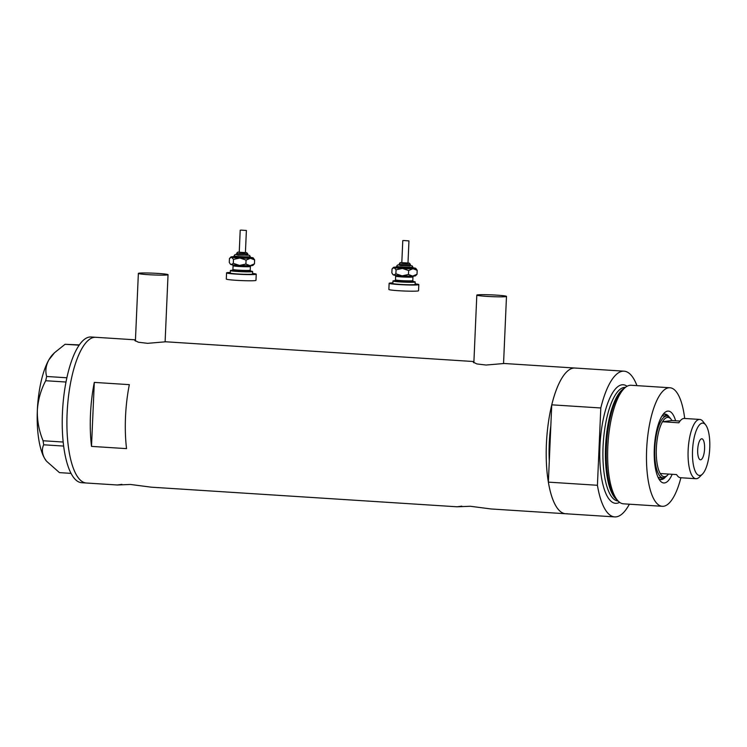 <?xml version="1.0" encoding="UTF-8"?>
<svg xmlns="http://www.w3.org/2000/svg" width="747" height="747" viewBox="0 0 747 747"><rect width="100%" height="100%" fill="white"/><g stroke="black" fill="none" stroke-linecap="round" stroke-linejoin="round"><path stroke-width="1.12" d="M139.185 273.15A14.847 0.878 2.5 0 0 138.363 273.402A14.847 0.878 2.5 0 0 150.707 274.812A14.847 0.878 2.5 0 0 167.216 274.943A14.847 0.878 2.5 0 0 168.038 274.691A14.847 0.878 2.5 0 0 155.684 273.29A14.847 0.878 2.5 0 0 139.185 273.15M477.632 294.86A14.847 0.878 2.5 0 0 476.81 295.102A14.847 0.878 2.5 0 0 489.164 296.512A14.847 0.878 2.5 0 0 505.663 296.652A14.847 0.878 2.5 0 0 506.485 296.4A14.847 0.878 2.5 0 0 494.141 294.99A14.847 0.878 2.5 0 0 477.632 294.86M135.45 340.034L134.815 340.436L138.391 342.229L147.617 343.331L165.722 341.781M473.906 361.744L473.271 362.146L476.847 363.938L486.073 365.04L504.178 363.49L575.013 368.038A73.01 23.727 93.7 0 0 551.753 404.827L600.803 407.974A73.01 23.727 93.7 0 1 624.062 371.175L575.013 368.038A73.01 23.727 -86.3 0 0 573.519 368.084A73.01 23.727 -86.3 0 0 546.524 441.664A73.01 23.727 -86.3 0 0 565.666 513.749L491.078 508.968L470.349 506.27L457.127 506.793L461.777 506.149M457.127 506.793L151.23 487.175L130.501 484.467L117.27 484.99L121.92 484.355M129.343 384.649L94.299 382.399A73.01 23.727 93.7 0 0 91.507 446.389L126.542 448.63A73.01 23.727 -86.3 0 1 129.343 384.649M567.16 513.703A73.01 23.727 -86.3 0 1 565.666 513.749A73.01 23.727 93.7 0 1 548.373 482.132L597.423 485.279A73.01 23.727 93.7 0 0 614.716 516.896A73.01 23.727 93.7 0 0 616.21 516.849A73.01 23.727 93.7 0 0 629.357 504.197M117.27 484.99L86.363 483.01A73.01 23.727 -86.3 0 1 67.23 410.915A73.01 23.727 -86.3 0 1 94.215 337.336A73.01 23.727 -86.3 0 1 95.709 337.289A73.01 23.727 93.7 0 0 67.118 413.203A73.01 23.727 93.7 0 0 86.363 483.01L81.694 482.711A73.01 23.727 93.7 0 1 62.44 412.904A73.01 23.727 93.7 0 1 91.041 336.99L135.459 339.838M548.373 482.132L550.828 425.855A64.345 20.916 93.7 0 0 549.297 461.104A64.345 20.916 -86.3 0 1 550.828 425.855L551.753 404.827M94.299 382.399L91.507 446.389M65.997 382.025L45.707 380.727L46.669 376.479C45.119 371.156 45.828 365.638 48.826 359.933L54.522 352.724L65.064 344.292L79.313 344.899M46.669 376.479L66.866 377.777M79.117 345.189L65.064 344.292M71.077 473.374L59.461 472.627L46.51 461.188L44.531 458.256C42.009 453.42 41.729 448.928 43.69 444.792L43.083 440.749C39.04 430.954 37.126 420.804 37.35 410.28C38.05 399.757 40.842 389.906 45.707 380.727M63.663 446.071L43.69 444.792M43.083 440.749L63.196 442.037M46.351 460.992A56.921 18.498 -86.3 0 1 46.239 460.843A56.921 18.498 -86.3 0 1 44.531 458.256A56.921 18.498 -86.3 0 1 37.35 410.28A56.921 18.498 -86.3 0 1 48.826 359.933A56.921 18.498 -86.3 0 1 53.084 354.153L54.522 352.724M672.188 474.289A36.005 11.7 -86.3 0 1 664.541 482.945A36.005 11.7 -86.3 0 1 659.928 480.526A36.005 11.7 -86.3 0 1 654.428 446.286A36.005 11.7 -86.3 0 1 664.26 413.035A36.005 11.7 -86.3 0 1 667.669 411.121A36.005 11.7 -86.3 0 1 675.615 420.776M658.705 478.631A32.793 10.654 93.7 0 0 660.974 479.565A32.793 10.654 93.7 0 0 661.637 479.546A32.793 10.654 93.7 0 0 665.409 477.09M669.256 417.134A32.793 10.654 93.7 0 0 665.166 414.118A32.793 10.654 93.7 0 0 664.494 414.137A32.793 10.654 93.7 0 0 662.804 414.753M660.161 479.415A32.793 10.654 93.7 0 0 662.981 477.837A30.935 10.056 -86.3 0 1 654.848 447.285A30.935 10.056 -86.3 0 1 666.287 416.107A30.935 10.056 -86.3 0 1 666.922 416.088L663.411 415.864A30.935 10.056 93.7 0 0 662.785 415.883A30.935 10.056 93.7 0 0 661.907 416.107M680.031 421.065L671.964 420.542A29.703 9.655 93.7 0 0 671.198 419.412L670.246 418.189A30.935 10.056 -86.3 0 0 666.922 416.088A32.793 10.654 93.7 0 0 664.344 414.155M618.525 501.396L616.835 499.78A57.836 18.796 -86.3 0 1 606.592 443.223A57.836 18.796 -86.3 0 1 623.978 388.421L625.865 387.039A59.396 19.301 93.7 0 0 608.002 443.307A59.396 19.301 93.7 0 0 618.525 501.396A59.396 19.301 93.7 0 0 623.465 503.823L662.3 506.307A59.396 19.301 93.7 0 0 663.523 506.27A59.396 19.301 93.7 0 0 680.89 477.744M684.691 418.469A59.396 19.301 93.7 0 0 669.91 387.758L631.075 385.265A59.396 19.301 93.7 0 0 629.861 385.312A59.396 19.301 93.7 0 0 625.865 387.039M669.91 387.758A59.396 19.301 93.7 0 0 668.696 387.796A59.396 19.301 93.7 0 0 646.734 447.658A59.396 19.301 93.7 0 0 662.3 506.307M636.958 385.648A73.01 23.727 93.7 0 0 624.062 371.175M597.423 485.279L600.803 407.974M657.986 477.174A30.935 10.056 93.7 0 0 659.452 477.613A30.935 10.056 93.7 0 0 660.087 477.585M702.283 423.119A26.238 8.525 93.7 0 0 692.544 450.376A26.238 8.525 93.7 0 0 699.995 475.447A26.238 8.525 93.7 0 0 702.488 474.056A26.238 8.525 93.7 0 0 709.65 449.825A26.238 8.525 93.7 0 0 705.644 424.884A26.238 8.525 93.7 0 0 702.283 423.119M702.488 474.056L699.397 477.118A29.703 9.655 -86.3 0 1 696.577 478.687A29.703 9.655 -86.3 0 1 695.971 478.715A29.703 9.655 -86.3 0 1 688.183 449.386A29.703 9.655 -86.3 0 1 699.164 419.459A29.703 9.655 -86.3 0 1 699.771 419.431A29.703 9.655 -86.3 0 1 702.964 421.448L705.644 424.884M700.686 459.769A10.514 3.418 93.7 0 0 704.57 449.171A10.514 3.418 93.7 0 0 701.816 438.788A10.514 3.418 93.7 0 0 701.601 438.797A10.514 3.418 93.7 0 0 697.707 449.395A10.514 3.418 93.7 0 0 700.471 459.778A10.514 3.418 93.7 0 0 700.686 459.769M699.771 419.431L684.355 418.451A29.703 9.655 93.7 0 0 683.748 418.469A29.703 9.655 93.7 0 0 678.855 422.802L662.505 421.747A29.703 9.655 93.7 0 0 656.37 448.275A29.703 9.655 93.7 0 0 660.245 473.523A29.703 9.655 93.7 0 0 664.811 476.651A29.703 9.655 93.7 0 0 667.631 475.083A29.703 9.655 93.7 0 0 668.528 474.056M695.971 478.715L680.554 477.725A29.703 9.655 93.7 0 1 676.595 474.578L660.245 473.523M671.198 419.412A29.703 9.655 93.7 0 0 667.398 417.414A29.703 9.655 93.7 0 0 662.505 421.747L671.964 420.542M667.631 475.083L666.529 476.175A30.935 10.056 -86.3 0 1 663.588 477.809A30.935 10.056 -86.3 0 1 662.953 477.837L659.452 477.613M240.982 230.104L246.389 230.459L240.982 230.104M240.207 230.188L239.236 252.402L244.633 252.757L245.418 252.673L246.389 230.459M236.706 253.532L236.65 254.764L247.78 255.25L247.836 254.017L236.706 253.532C237.126 252.318 237.891 251.888 239.012 252.225L246.762 252.691L247.836 254.017M232.532 270.265A11.14 0.663 2.5 0 0 230.393 270.563A11.14 0.663 2.5 0 0 237.546 271.497A11.14 0.663 2.5 0 0 249.825 271.852A11.14 0.663 2.5 0 0 252.645 271.534A11.14 0.663 2.5 0 0 250.544 271.058M230.393 270.563L230.281 273.028A11.14 0.663 2.5 0 0 237.434 273.962A11.14 0.663 2.5 0 0 249.722 274.317A11.14 0.663 2.5 0 0 252.533 274L252.645 271.534M230.309 272.45A14.847 0.878 2.5 0 0 226.574 272.87A14.847 0.878 2.5 0 0 236.117 274.112A14.847 0.878 2.5 0 0 252.486 274.588A14.847 0.878 2.5 0 0 256.24 274.168A14.847 0.878 2.5 0 0 252.561 273.421M226.574 272.87L226.304 279.042A14.847 0.878 2.5 0 0 235.847 280.284A14.847 0.878 2.5 0 0 252.225 280.76A14.847 0.878 2.5 0 0 255.978 280.33L256.24 274.168M230.3 264.018L230.674 264.429A11.14 0.663 2.5 0 0 231.225 264.625A11.14 0.663 2.5 0 0 239.535 265.428L233.316 263.355L231.225 264.625L230.3 264.018L229.282 262.458L229.45 258.49L231.551 257.22A11.14 0.663 2.5 0 0 239.862 258.023A11.14 0.663 2.5 0 0 250.422 258.275A11.14 0.663 2.5 0 0 253.214 257.92A11.14 0.663 2.5 0 0 252.673 257.724A11.14 0.663 2.5 0 0 250.469 257.398M250.096 265.68A11.14 0.663 2.5 0 0 252.888 265.4L254.447 263.859L250.096 265.68A11.14 0.663 -177.5 0 1 239.535 265.428L245.903 264.065L250.096 265.68M233.792 256.669A11.14 0.663 2.5 0 0 231 256.949A11.14 0.663 2.5 0 0 231.551 257.22L233.494 259.386L239.862 258.023L246.071 260.096L250.422 258.275L254.615 259.891L253.214 257.92M254.615 259.891L254.447 263.859M246.071 260.096L245.903 264.065M233.494 259.386L233.316 263.355M403.557 240.525L408.954 240.889L403.557 240.525M402.773 240.618L401.802 262.832L407.199 263.187L407.983 263.103L408.954 240.889M399.281 263.952L399.225 265.185L410.346 265.671L410.402 264.438L399.281 263.952C399.692 262.748 400.457 262.318 401.578 262.645L409.328 263.112L410.402 264.438M395.098 280.695A11.14 0.663 2.5 0 0 392.959 280.993A11.14 0.663 2.5 0 0 400.112 281.918A11.14 0.663 2.5 0 0 412.4 282.273A11.14 0.663 2.5 0 0 415.211 281.964A11.14 0.663 2.5 0 0 413.11 281.479M392.959 280.993L392.847 283.458A11.14 0.663 2.5 0 0 400.009 284.392A11.14 0.663 2.5 0 0 412.288 284.747A11.14 0.663 2.5 0 0 415.108 284.43L415.211 281.964M392.875 282.88A14.847 0.878 2.5 0 0 389.14 283.3A14.847 0.878 2.5 0 0 398.683 284.532A14.847 0.878 2.5 0 0 415.061 285.009A14.847 0.878 2.5 0 0 418.815 284.588A14.847 0.878 2.5 0 0 415.127 283.851M389.14 283.3L388.87 289.462A14.847 0.878 2.5 0 0 398.412 290.704A14.847 0.878 2.5 0 0 414.79 291.181A14.847 0.878 2.5 0 0 418.544 290.76L418.815 284.588M392.866 274.448L393.249 274.859A11.14 0.663 2.5 0 0 393.79 275.055A11.14 0.663 2.5 0 0 402.101 275.858L395.891 273.785L393.79 275.055L392.866 274.448L391.848 272.888L392.026 268.92L394.117 267.65A11.14 0.663 2.5 0 0 402.428 268.453A11.14 0.663 2.5 0 0 412.988 268.705A11.14 0.663 2.5 0 0 415.79 268.35A11.14 0.663 2.5 0 0 415.239 268.154A11.14 0.663 2.5 0 0 413.035 267.828M412.671 276.11A11.14 0.663 2.5 0 0 415.463 275.83L417.013 274.289L412.671 276.11A11.14 0.663 -177.5 0 1 402.101 275.858L408.469 274.485L412.671 276.11M396.358 267.099A11.14 0.663 2.5 0 0 393.576 267.379A11.14 0.663 2.5 0 0 394.117 267.65L396.059 269.816L402.428 268.453L408.646 270.517L412.988 268.705L417.19 270.321L415.79 268.35M417.19 270.321L417.013 274.289M408.646 270.517L408.469 274.485M396.059 269.816L395.891 273.785M619.608 502.311A59.396 19.301 -86.3 0 1 616.807 503.273A59.396 19.301 -86.3 0 1 599.925 446.519A59.396 19.301 -86.3 0 1 621.98 384.798A59.396 19.301 -86.3 0 1 627.05 386.274M625.388 387.385L625.37 387.385A56.921 18.498 93.7 0 0 624.203 387.422A56.921 18.498 93.7 0 0 603.156 444.792A56.921 18.498 93.7 0 0 618.086 500.994L618.086 500.994M616.34 499.285A56.921 18.498 -86.3 0 1 605.761 443.167A56.921 18.498 -86.3 0 1 623.428 388.86M235.342 256.8A9.281 0.551 -177.5 0 1 248.368 257.341A9.281 0.551 -177.5 0 1 249.031 258.145A9.281 0.551 -177.5 0 1 237.266 257.734A9.281 0.551 -177.5 0 1 233.475 256.893M248.228 257.332L250.861 257.696L250.198 256.594A8.04 0.476 -177.5 0 1 248.163 256.819A8.04 0.476 -177.5 0 1 239.292 256.557A8.04 0.476 -177.5 0 1 234.128 255.885C234.493 254.643 235.473 254.185 237.051 254.512M236.668 254.531L237.985 255.138L248.499 255.11L249.722 255.539L250.198 256.594M234.287 270.33A9.898 0.588 -177.5 0 1 248.181 270.909A9.898 0.588 -177.5 0 1 248.9 271.759A9.898 0.588 -177.5 0 1 236.379 271.329A9.898 0.588 -177.5 0 1 232.28 270.433M251.123 265.446L250.385 266.492A8.665 0.514 -177.5 0 1 248.2 266.735A8.665 0.514 -177.5 0 1 238.648 266.455A8.665 0.514 -177.5 0 1 233.083 265.736L232.915 269.434A8.665 0.514 2.5 0 0 238.48 270.162A8.665 0.514 2.5 0 0 248.032 270.442A8.665 0.514 2.5 0 0 250.226 270.19L250.871 271.292L248.079 270.9M397.749 267.23A9.281 0.551 -177.5 0 1 410.841 267.753A9.281 0.551 -177.5 0 1 411.606 268.565A9.281 0.551 -177.5 0 1 399.832 268.164A9.281 0.551 -177.5 0 1 396.041 267.323M410.794 267.753L413.427 268.126L412.764 267.015A8.04 0.476 -177.5 0 1 410.738 267.249A8.04 0.476 -177.5 0 1 401.867 266.987A8.04 0.476 -177.5 0 1 396.694 266.315C397.059 265.073 398.039 264.615 399.626 264.942M399.234 264.961L400.56 265.568L409.87 265.923L410.355 265.446M396.694 280.76A9.898 0.588 -177.5 0 1 410.663 281.32A9.898 0.588 -177.5 0 1 411.476 282.189A9.898 0.588 -177.5 0 1 398.954 281.75A9.898 0.588 -177.5 0 1 394.846 280.863M413.698 275.876L412.951 276.913A8.665 0.514 -177.5 0 1 410.766 277.165A8.665 0.514 -177.5 0 1 401.214 276.885A8.665 0.514 -177.5 0 1 395.649 276.157L395.49 279.864A8.665 0.514 2.5 0 0 401.055 280.592A8.665 0.514 2.5 0 0 410.607 280.863A8.665 0.514 2.5 0 0 412.792 280.62L413.436 281.722L410.645 281.33M138.363 273.402L135.403 341.09M476.81 295.102L473.859 362.799M473.915 361.548L165.713 341.781M506.485 296.4L503.553 363.556M168.038 274.691L165.106 341.846M614.716 516.896L565.666 513.749M250.385 266.492L250.226 270.19M233.083 265.736L232.429 264.634M234.213 270.339L232.177 270.479L232.915 269.434M231 256.949L230.104 257.771M235.268 256.809L233.372 256.931L234.128 255.885M412.951 276.913L412.792 280.62M395.649 276.157L395.004 275.064M396.778 280.769L394.743 280.9L395.49 279.864M393.576 267.379L392.67 268.201M412.764 267.015L412.288 265.969L410.364 265.437M397.834 267.239L395.947 267.361L396.694 266.315"/></g></svg>
